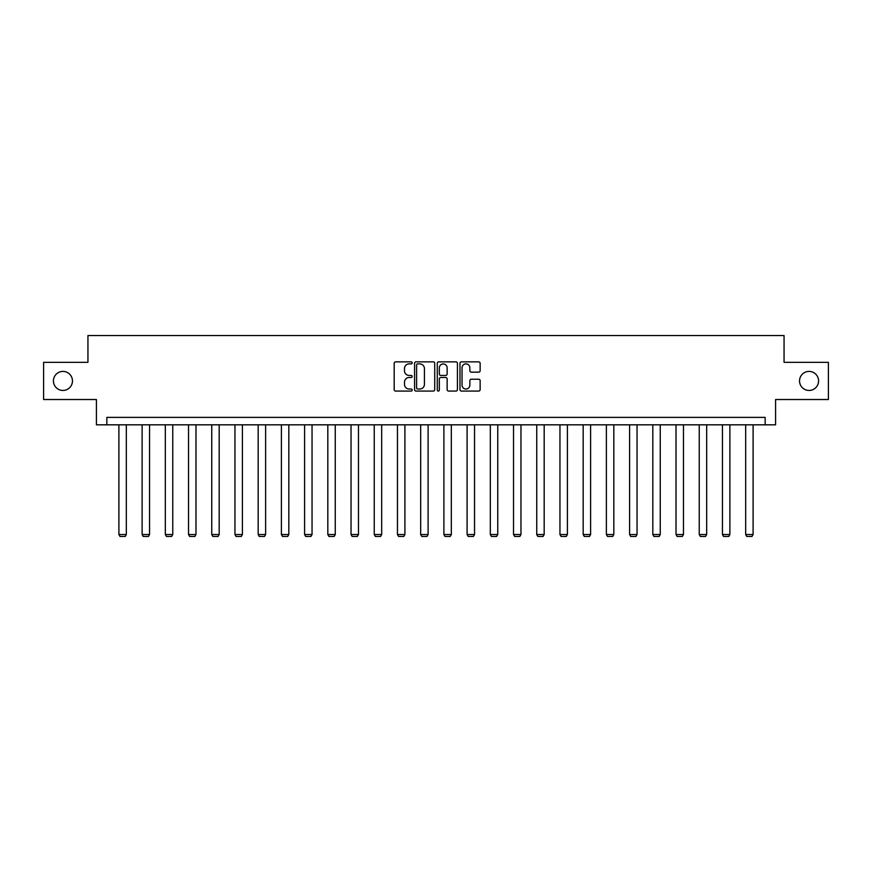 <?xml version="1.0" encoding="UTF-8"?>
<svg xmlns="http://www.w3.org/2000/svg" width="872" height="872" viewBox="0 0 872 872"><rect width="100%" height="100%" fill="white"/><g stroke="black" fill="none" stroke-linecap="round" stroke-linejoin="round"><path stroke-width="1.31" d="M412.194 362.883A1.025 1.025 0 0 0 411.17 361.858L395.648 361.858A1.461 1.461 0 0 0 394.188 363.319L394.188 389.61A1.461 1.461 0 0 0 395.648 391.07L411.17 391.07A1.025 1.025 0 0 0 412.194 390.046A1.025 1.025 0 0 0 411.17 389.021L409.164 389.021A4.676 4.676 0 0 1 404.488 384.345L404.488 382.154A4.676 4.676 0 0 1 409.164 377.489L411.17 377.489A1.025 1.025 0 0 0 412.194 376.464A1.025 1.025 0 0 0 411.17 375.44L409.164 375.44A4.676 4.676 0 0 1 404.488 370.764L404.488 368.573A4.676 4.676 0 0 1 409.164 363.897L411.17 363.897A1.025 1.025 0 0 0 412.194 362.883M799.537 380.922A9.527 9.527 0 0 0 809.053 390.449A9.527 9.527 0 0 0 818.579 380.922A9.527 9.527 0 0 0 809.053 371.407A9.527 9.527 0 0 0 799.537 380.922M53.421 380.922A9.527 9.527 0 0 0 62.948 390.449A9.527 9.527 0 0 0 72.463 380.922A9.527 9.527 0 0 0 62.948 371.407A9.527 9.527 0 0 0 53.421 380.922M478.684 372.159A1.461 1.461 0 0 0 480.145 370.698L480.145 363.319A1.461 1.461 0 0 0 478.684 361.858L461.452 361.858A1.461 1.461 0 0 0 459.991 363.319L459.991 389.61A1.461 1.461 0 0 0 461.452 391.07L478.684 391.07A1.461 1.461 0 0 0 480.145 389.61L480.145 380.693A1.461 1.461 0 0 0 478.684 379.233L471.316 379.233A1.461 1.461 0 0 0 469.855 380.693L469.855 385.119A3.902 3.902 0 0 1 465.942 389.021A3.902 3.902 0 0 1 462.04 385.119L462.04 367.81A3.902 3.902 0 0 1 465.942 363.897A3.902 3.902 0 0 1 469.855 367.81L469.855 370.698A1.461 1.461 0 0 0 471.316 372.159L478.684 372.159M765.158 424.828L775.579 424.828L775.579 399.529L828.4 399.529L828.4 362.327L784.059 362.327L784.059 335.546L87.941 335.546L87.941 362.327L43.6 362.327L43.6 399.529L96.421 399.529L96.421 424.828L765.158 424.828L765.158 417.383L106.842 417.383L106.842 424.828M434.725 363.319A1.461 1.461 0 0 0 433.264 361.858L416.031 361.858A1.461 1.461 0 0 0 414.571 363.319L414.571 389.61A1.461 1.461 0 0 0 416.031 391.07L433.264 391.07A1.461 1.461 0 0 0 434.725 389.61L434.725 363.319M438.736 361.858L455.969 361.858A1.461 1.461 0 0 1 457.429 363.319L457.429 389.61A1.461 1.461 0 0 1 455.969 391.07L448.6 391.07A1.461 1.461 0 0 1 447.14 389.61L447.14 378.949A1.461 1.461 0 0 0 445.679 377.489L440.785 377.489A1.461 1.461 0 0 0 439.325 378.949L439.325 390.046A1.025 1.025 0 0 1 438.3 391.07A1.025 1.025 0 0 1 437.275 390.046L437.275 363.319A1.461 1.461 0 0 1 438.736 361.858M417.634 363.897A1.025 1.025 0 0 0 416.609 364.921L416.609 388.007A1.025 1.025 0 0 0 417.634 389.021L419.748 389.021A4.676 4.676 0 0 0 424.424 384.345L424.424 368.573A4.676 4.676 0 0 0 419.748 363.897L417.634 363.897M447.14 367.886A3.902 3.902 0 0 0 443.227 363.973A3.902 3.902 0 0 0 439.325 367.886L439.325 373.979A1.461 1.461 0 0 0 440.785 375.44L445.679 375.44A1.461 1.461 0 0 0 447.14 373.979L447.14 367.886M126.331 424.828L126.331 534.525L118.897 534.525L118.897 424.828M126.331 534.525L125.219 536.454L120.009 536.454L118.897 534.525M149.548 424.828L149.548 534.525L142.114 534.525L142.114 424.828M149.548 534.525L148.436 536.454L143.226 536.454L142.114 534.525M172.765 424.828L172.765 534.525L165.32 534.525L165.32 424.828M172.765 534.525L171.642 536.454L166.443 536.454L165.32 534.525M195.982 424.828L195.982 534.525L188.537 534.525L188.537 424.828M195.982 534.525L194.859 536.454L189.649 536.454L188.537 534.525M219.188 424.828L219.188 534.525L211.754 534.525L211.754 424.828M219.188 534.525L218.076 536.454L212.866 536.454L211.754 534.525M242.405 424.828L242.405 534.525L234.96 534.525L234.96 424.828M242.405 534.525L241.293 536.454L236.083 536.454L234.96 534.525M265.622 424.828L265.622 534.525L258.177 534.525L258.177 424.828M265.622 534.525L264.499 536.454L259.289 536.454L258.177 534.525M288.828 424.828L288.828 534.525L281.394 534.525L281.394 424.828M288.828 534.525L287.716 536.454L282.506 536.454L281.394 534.525M312.045 424.828L312.045 534.525L304.601 534.525L304.601 424.828M312.045 534.525L310.933 536.454L305.723 536.454L304.601 534.525M335.262 424.828L335.262 534.525L327.818 534.525L327.818 424.828M335.262 534.525L334.14 536.454L328.929 536.454L327.818 534.525M358.468 424.828L358.468 534.525L351.035 534.525L351.035 424.828M358.468 534.525L357.357 536.454L352.146 536.454L351.035 534.525M381.685 424.828L381.685 534.525L374.241 534.525L374.241 424.828M381.685 534.525L380.574 536.454L375.363 536.454L374.241 534.525M404.902 424.828L404.902 534.525L397.458 534.525L397.458 424.828M404.902 534.525L403.78 536.454L398.58 536.454L397.458 534.525M428.108 424.828L428.108 534.525L420.675 534.525L420.675 424.828M428.108 534.525L426.997 536.454L421.786 536.454L420.675 534.525M451.325 424.828L451.325 534.525L443.892 534.525L443.892 424.828M451.325 534.525L450.214 536.454L445.003 536.454L443.892 534.525M474.542 424.828L474.542 534.525L467.098 534.525L467.098 424.828M474.542 534.525L473.42 536.454L468.22 536.454L467.098 534.525M497.759 424.828L497.759 534.525L490.315 534.525L490.315 424.828M497.759 534.525L496.637 536.454L491.427 536.454L490.315 534.525M520.966 424.828L520.966 534.525L513.532 534.525L513.532 424.828M520.966 534.525L519.854 536.454L514.644 536.454L513.532 534.525M544.183 424.828L544.183 534.525L536.738 534.525L536.738 424.828M544.183 534.525L543.071 536.454L537.861 536.454L536.738 534.525M567.399 424.828L567.399 534.525L559.955 534.525L559.955 424.828M567.399 534.525L566.277 536.454L561.067 536.454L559.955 534.525M590.606 424.828L590.606 534.525L583.172 534.525L583.172 424.828M590.606 534.525L589.494 536.454L584.284 536.454L583.172 534.525M613.823 424.828L613.823 534.525L606.378 534.525L606.378 424.828M613.823 534.525L612.711 536.454L607.501 536.454L606.378 534.525M637.04 424.828L637.04 534.525L629.595 534.525L629.595 424.828M637.04 534.525L635.917 536.454L630.707 536.454L629.595 534.525M660.246 424.828L660.246 534.525L652.812 534.525L652.812 424.828M660.246 534.525L659.134 536.454L653.924 536.454L652.812 534.525M683.463 424.828L683.463 534.525L676.018 534.525L676.018 424.828M683.463 534.525L682.351 536.454L677.141 536.454L676.018 534.525M706.68 424.828L706.68 534.525L699.235 534.525L699.235 424.828M706.68 534.525L705.557 536.454L700.358 536.454L699.235 534.525M729.886 424.828L729.886 534.525L722.452 534.525L722.452 424.828M729.886 534.525L728.774 536.454L723.564 536.454L722.452 534.525M753.103 424.828L753.103 534.525L745.669 534.525L745.669 424.828M753.103 534.525L751.991 536.454L746.781 536.454L745.669 534.525"/></g></svg>
